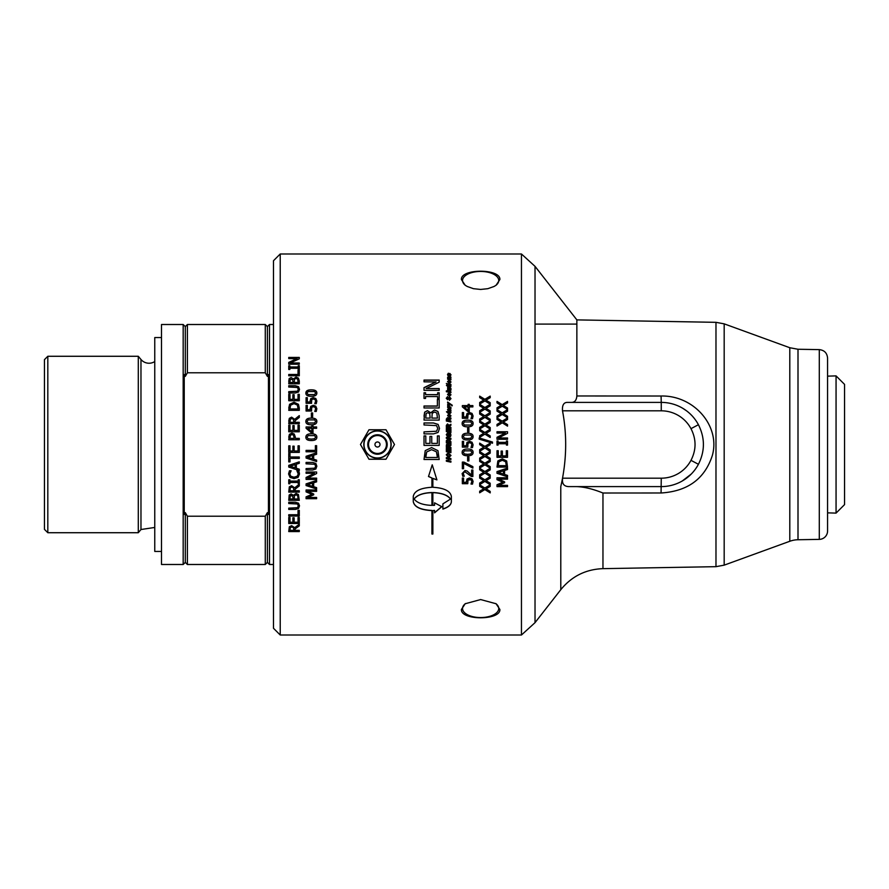 <?xml version="1.0" encoding="UTF-8"?>
<svg xmlns="http://www.w3.org/2000/svg" width="889" height="889" viewBox="0 0 889 889"><rect width="100%" height="100%" fill="white"/><g stroke="black" fill="none" stroke-linecap="round" stroke-linejoin="round"><path stroke-width="1.33" d="M497.007 409.696L502.196 412.929L507.53 409.696M497.007 416.163L501.129 413.696L497.007 411.096L497.007 409.618L502.196 412.852L507.53 409.618L507.53 411.196L503.341 413.718L507.53 416.296L507.53 417.786L502.263 414.474L497.007 417.686L497.007 416.096L501.129 413.618M503.341 413.718L507.53 416.352M497.007 431.787L507.53 431.787L507.53 433.321L498.451 437.977L507.53 437.988L507.53 439.277L497.007 439.277L497.007 437.299L505.341 433.065L497.007 433.065L497.007 431.754L507.53 431.754M497.007 437.31L505.341 433.065M498.451 437.988L507.53 437.977M507.53 457.279L497.007 457.279M507.53 450.734L507.53 457.313L497.007 457.313L497.007 450.734L498.251 450.734L498.251 455.913L501.129 455.913L501.129 451.079L502.385 451.079L502.385 455.913L506.286 455.913L506.286 450.734L507.53 450.734M506.319 465.692L505.619 461.735L502.263 460.246L498.851 461.824L498.218 465.647L506.319 465.692L505.619 461.702L502.263 460.28L498.851 461.869M498.851 461.824L498.218 465.692M507.53 467.036L497.007 467.036L497.84 460.947L502.274 458.824L506.686 460.969L507.53 467.081L497.007 467.081M498.44 472.481L503.396 470.803L498.44 472.481L503.396 474.081L503.396 470.87M507.53 469.481L504.585 470.425L504.585 474.459L507.53 475.404L507.53 476.804L497.007 473.292L497.007 471.592L507.53 468.081L507.53 469.536L504.585 470.481M507.53 476.726L497.007 473.237M479.671 396.227L484.861 399.405L490.206 396.227M479.671 402.595L483.794 400.161L479.671 397.583L479.671 396.116L484.861 399.305L490.206 396.116L490.206 397.672L486.005 400.15L490.206 402.695L490.206 404.173L484.927 400.906L479.671 404.073L479.671 402.506L483.794 400.061M486.005 400.15L490.206 402.795M479.671 412.607L484.861 415.852L490.206 412.607M479.671 419.097L483.794 416.619L479.671 414.03L479.671 412.54L484.861 415.785L490.206 412.54L490.206 414.118L486.005 416.652L490.206 419.23L490.206 420.73L484.927 417.408L479.671 420.63L479.671 419.041L483.794 416.552M486.005 416.652L490.206 419.286M479.671 429.209L484.861 432.487L490.206 429.243L490.206 430.809L486.005 433.354L490.206 435.966L490.206 437.477L484.927 434.121L479.671 437.366L479.671 435.766L483.794 433.287L479.671 430.709L479.671 429.209L484.861 432.521L490.206 429.209M486.005 433.354L490.206 435.988M483.794 433.287L479.671 435.766M487.972 444.5L490.206 443.133L490.206 444.733L486.005 447.278L490.206 449.901L490.206 451.412L484.927 448.045L479.671 451.29L479.671 449.701L483.794 447.2L479.671 444.633L479.671 443.122L484.861 446.422L490.206 443.122M483.794 447.2L479.671 444.633M479.671 443.122L481.838 444.5M490.206 451.412L484.927 448.056L479.671 451.301M486.005 447.278L490.206 444.733M483.794 463.925L479.671 461.38L479.671 459.913L484.861 463.191L490.206 459.913L490.206 461.513L486.005 464.058L490.206 466.658L490.206 468.147L484.927 464.825L479.671 468.047L479.671 466.458L483.794 463.969L479.671 461.413M490.206 468.103L484.927 464.78L479.671 468.003M490.206 461.469L486.005 464.058M490.206 484.627L484.927 481.349L479.671 484.616L479.671 483.038L483.794 480.582L479.671 477.993M484.927 481.349L479.671 484.527M490.206 478.082L486.005 480.593L490.206 483.238L490.206 484.716L484.927 481.427M483.794 480.582L479.671 478.071L479.671 476.582L484.861 479.827L490.206 476.582L490.206 478.16L486.005 480.671M466.325 416.041L466.981 413.641L469.525 412.574L472.059 413.485L473.092 416.041M463.58 416.93L466.392 416.985L466.981 413.574L469.525 412.507L472.059 413.418L473.092 415.974L472.492 418.697L471.003 418.697L471.87 415.952L471.237 414.452L469.514 413.918L468.003 414.507L467.77 418.274L462.347 418.274L462.347 412.563L463.58 412.563L463.58 416.93L466.392 416.93M462.347 412.629L463.58 412.629M467.514 416.208L467.77 418.33M471.57 417.53L471.87 415.952M471.003 418.697L471.57 417.474M471.926 423.486L470.814 421.942L464.391 421.953L463.302 423.486L464.414 425.042L470.792 425.053L471.926 423.486L470.792 425.053M470.792 425.098L464.414 425.086L463.302 423.486M462.136 423.531C462.124 421.275 463.947 420.164 467.603 420.197C471.326 420.175 473.148 421.286 473.092 423.531M462.136 423.486C462.124 421.219 463.947 420.108 467.603 420.141C471.326 420.119 473.148 421.23 473.092 423.486C473.115 425.753 471.292 426.876 467.614 426.831C463.891 426.864 462.058 425.742 462.136 423.486M466.392 445.778L466.981 442.389L469.525 441.311L472.059 442.233L473.092 444.811L472.492 447.567L471.003 447.567L471.859 444.5L471.237 443.267L469.514 442.733L468.003 443.333L467.77 447.134L462.347 447.134L462.347 441.366L463.58 441.366L463.58 445.778L466.392 445.778L466.981 442.389L469.525 441.3L472.059 442.233L473.092 444.811L472.492 447.567L471.003 447.567M467.547 444.5L467.514 445.056L467.547 444.5M462.347 441.366L463.58 441.366M467.77 447.134L462.347 447.134M471.926 452.368L470.814 450.823L464.391 450.834L463.302 452.39L464.414 453.957L467.614 454.323L470.792 453.968L471.926 452.39L470.814 450.834L464.391 450.845L463.302 452.39M467.614 455.724C463.891 455.757 462.058 454.635 462.136 452.368C462.124 450.112 463.947 449.001 467.603 449.034C471.326 449.012 473.148 450.123 473.092 452.39C473.115 454.646 471.292 455.768 467.614 455.724L467.614 455.757C463.891 455.779 462.058 454.657 462.136 452.39M473.092 452.39C473.115 454.668 471.292 455.79 467.614 455.757M463.58 468.681L462.347 468.681M472.87 468.07L463.58 463.291L463.58 468.736L462.347 468.736L462.347 462.102L463.925 462.102L472.87 466.625L472.87 468.114L463.58 463.336M473.092 481.349L472.492 484.038L471.003 484.038L471.87 481.327L471.237 479.838L469.514 479.304L468.003 479.893L467.77 483.705L462.347 483.705L462.347 478.038L463.58 478.038L463.58 482.371L466.392 482.371L466.325 481.36M467.747 483.616L462.347 483.616M466.392 482.371L466.981 479.038L469.525 477.971L472.059 478.893L473.092 481.427L472.492 484.127L471.003 484.027M468.003 479.893L467.514 481.66M471.237 479.838L468.003 479.971M471.87 481.405L471.237 479.916M447.534 377.536L448.378 376.558L450.901 377.036L450.901 377.869L448.167 377.769L450.901 379.159M448.378 376.714L450.901 377.192M447.612 378.558L448.378 376.558M448.167 377.769L450.901 379.014L450.901 379.847L447.612 379.203L448.034 378.492M449.978 381.337L448.2 381.625L449.523 382.559L449.978 381.337M450.29 381.914L449.523 382.692L448.2 381.625M447.534 381.77L449.012 380.314L450.979 382.081M450.979 381.948L449.534 383.403L447.534 381.625L449.012 380.17L450.979 381.948M447.612 383.837L450.901 384.493M450.901 385.204L447.612 384.548L447.612 383.704L450.901 384.359L450.901 385.204M447.612 389.504L450.345 389.682L447.612 388.36L447.612 387.504L450.901 388.215L450.979 390.093M447.612 387.626L450.901 388.349M450.467 388.926L450.979 389.971L450.123 390.749L447.612 390.238L447.612 389.382L450.345 389.56M446.278 398.328L447.656 396.561L447.5 399.028L449.523 396.961L450.979 398.694M447.656 396.661L447.7 397.527M449.378 399.572L450.201 398.694L449.634 397.75L447.612 399.794L446.278 398.228L447.656 396.561M447.023 398.228L447.823 398.783L449.523 396.85L450.979 398.594L449.423 400.339L450.201 398.594M448.356 405.784L450.901 407.329M447.612 406.706L448.245 406.84L447.612 404.506L450.134 404.195L447.612 402.961L447.612 402.039L452.245 405.228L452.145 405.851L450.901 404.817L447.612 405.373M448.312 405.951L450.901 407.251L450.901 408.118L447.612 407.451L447.612 406.629L448.245 406.762M449.401 409.685L449.634 410.54L450.312 410.285L449.356 409.473M449.401 409.762L449.634 410.618L450.312 410.285M450.979 410.662L450.534 409.64L450.979 410.585L450.023 411.518L448.501 409.307L448.534 410.385M447.534 409.762L448.412 408.551L450.901 408.807M448.167 409.751L448.467 411.163L447.534 409.685L448.412 408.462L450.901 408.729L450.534 409.64M450.145 428.876L450.901 429.043M448.156 428.698L448.912 428.854L448.912 431.254L450.145 431.521L450.145 428.842L450.901 429.009L450.901 432.554L446.356 431.61L446.356 428.242L447.111 428.398L447.111 430.832L448.156 431.087L448.156 428.698L448.912 428.887M446.356 428.276L447.111 428.431M450.145 431.521L448.912 431.221M447.111 430.854L448.156 431.054M446.356 437.421L450.901 438.366M450.901 438.355L450.901 439.288L446.356 438.344L446.356 437.41L450.901 438.355M450.901 452.645L446.356 451.701L446.356 448.345L447.111 448.501L447.111 450.934L448.156 451.168L448.156 448.801L448.912 448.956L448.912 451.334L450.145 451.601L450.145 448.945L450.901 449.112L450.901 452.668L446.356 451.723M447.067 454.846L449.101 456.379L450.201 455.346L448.212 453.801L447.067 454.846L448.212 453.812L450.201 455.346M450.99 455.457L449.123 457.313L448.267 457.19L446.278 454.768L448.189 452.89L450.99 455.457L449.123 457.279L448.267 457.157L446.278 454.746M424.02 380.203L439.177 380.203M424.02 387.748L436.021 381.97L424.02 381.826L424.02 380.059L439.177 380.059L439.177 382.181L426.109 388.56L439.177 388.56L439.177 390.36L424.02 390.36L424.02 387.626L436.021 381.826M426.109 388.56L439.177 388.682M437.388 399.494L439.177 399.494M424.02 406.084L437.388 406.084L437.388 399.394L439.177 399.394L439.177 407.973L424.02 407.973L424.02 405.995L437.388 405.995M424.02 423.008L433.476 423.008L438.099 424.442L439.499 428.465L438.099 432.443L433.476 433.888L424.02 433.888L424.02 431.876L436.532 431.254L437.777 428.465L436.532 425.609L424.02 424.964L424.02 422.964L433.476 422.964L438.099 424.397L439.499 428.42M437.777 428.465L436.532 431.232L424.02 431.876M310.072 401.128L310.728 398.761L313.272 397.716L315.806 398.616L316.84 401.117M307.327 401.961L310.128 402.061L310.728 398.661L313.272 397.616L315.806 398.516L316.84 401.028L316.24 403.717L314.75 403.717L315.617 401.006L314.973 399.528L313.261 399.005L311.739 399.583L311.517 403.284L306.083 403.284L306.083 397.672L307.327 397.672L307.327 401.961L310.128 401.961M306.083 397.772L307.327 397.772M311.261 401.261L311.517 403.384M314.75 403.717L315.617 401.006M311.372 413.018L312.65 413.018M311.372 412.952L312.65 412.952L312.65 416.885L311.372 416.885L311.372 412.952M315.662 421.419L314.562 419.886L308.139 419.897L307.038 421.419L308.15 422.986L314.528 422.986L315.662 421.419L314.528 422.986M314.528 423.042L308.15 423.031L307.038 421.419M305.872 421.475C305.872 419.219 307.694 418.119 311.35 418.152C315.062 418.13 316.895 419.23 316.84 421.475M305.872 421.419C305.872 419.163 307.694 418.052 311.35 418.097C315.062 418.063 316.895 419.175 316.84 421.419C316.862 423.686 315.028 424.809 311.361 424.775C307.627 424.798 305.805 423.675 305.872 421.419M311.861 431.843L311.861 428.309L307.75 428.309L311.861 431.865L307.75 428.309M311.861 425.753L312.995 425.753M306.083 426.998L311.861 426.998L311.861 425.709L312.995 425.709L312.995 426.964L316.617 426.964L316.617 428.309L312.995 428.309L312.995 432.954L311.517 432.954L306.083 428.254L306.083 426.964L311.861 426.964M312.995 426.964L316.617 426.998M315.662 437.166L314.562 435.61L308.139 435.621L307.038 437.166L308.15 438.744L311.361 439.11L314.528 438.755L315.662 437.166L314.528 438.744L311.361 439.099L308.15 438.733L307.038 437.166M305.872 437.177C305.872 434.91 307.694 433.799 311.35 433.832C315.062 433.81 316.895 434.921 316.84 437.177C316.862 439.444 315.028 440.566 311.361 440.533C307.627 440.555 305.805 439.433 305.872 437.166C305.872 434.899 307.694 433.776 311.35 433.81C315.062 433.788 316.895 434.91 316.84 437.166M315.639 466.225L314.784 464.28L306.083 463.825L306.083 462.436L312.65 462.436L315.862 463.436L316.84 466.225L315.862 469.003L312.65 470.003L306.083 470.003L306.083 468.614L314.784 468.17L315.639 466.225L314.784 464.236L306.083 463.791M316.84 466.18L315.862 468.948L312.65 469.948L306.083 469.948M313.717 494.717L307.55 497.451L316.617 497.451L316.617 498.696L306.083 498.696L306.083 496.862L311.95 494.328L306.083 491.773M316.617 498.573L306.083 498.573M316.617 491.239L307.55 491.239L313.717 494.006L313.717 494.829L307.55 497.451M311.95 494.328L306.083 491.873L306.083 489.995L316.617 489.995L316.617 491.35L307.55 491.35M298.204 365.935L299.282 365.935M289.836 366.979L298.204 367.157L298.204 365.757L299.282 365.757L299.282 369.491L298.204 369.491L298.204 368.257L289.836 368.257L289.836 369.491L288.758 369.491L288.758 365.757L289.836 365.757L289.836 366.979L298.204 366.979M288.758 365.935L289.836 365.935M292.681 379.459L290.225 379.414L289.947 382.47L293.026 382.47L292.681 379.459M293.026 382.47L289.947 382.47M297.648 379.159L296.115 378.447L294.47 379.247L294.203 382.47L298.093 382.47L297.648 379.159M298.093 382.47L294.203 382.47M288.758 381.303L289.181 378.714L291.125 377.692L293.437 379.07L296.048 377.225L298.426 378.247L299.282 381.081M293.437 378.925L296.048 377.08L298.426 378.103L299.282 380.948L299.282 383.804L288.758 383.804L289.181 378.558L291.125 377.536L293.437 379.07M298.037 394.46L299.282 394.46M294.126 399.372L298.037 399.472L298.037 394.349L299.282 394.349L299.282 400.728L288.758 400.728L288.758 394.349L290.003 394.349L290.003 399.372L292.881 399.372L292.881 394.683L294.126 394.683L294.126 399.372L298.037 399.372M292.881 394.794L294.126 394.794M290.003 399.372L292.881 399.372M288.758 394.46L290.003 394.46M297.371 405.073L294.015 403.639L290.603 405.195L289.97 408.962L298.071 408.962L297.371 405.073M298.071 408.962L289.97 408.962M288.758 408.062L289.592 404.384L294.026 402.306L298.437 404.395L299.282 408.04M289.592 404.295L294.026 402.206L298.437 404.306L299.282 407.962L299.282 410.34L288.758 410.34L289.592 404.384M293.381 419.208L291.725 418.608L290.325 419.275L289.97 422.308L293.926 422.353L293.381 419.208M289.97 422.308L293.926 422.308M288.758 421.053L289.314 418.408L291.614 417.23L294.704 419.386L299.282 415.685M295.092 422.353L299.282 422.353L299.282 423.697L288.758 423.697L289.314 418.352L291.614 417.163L294.704 419.33L299.282 415.619L299.282 417.419L295.092 420.719L295.092 422.308L299.282 422.308M299.282 452.379L288.758 452.379L288.758 445.822L290.003 445.822L290.003 451.001L292.881 451.001L292.881 446.167L294.126 446.167L294.126 451.001L298.037 451.001L298.037 445.822L299.282 445.822L299.282 452.401L288.758 452.401M296.893 470.803L298.571 470.759L299.16 472.148L299.471 474.004L298.093 477.337L294.026 478.638L290.014 477.349L288.569 473.97L289.458 470.759L291.148 470.759L289.758 473.915L290.847 476.282L294.026 477.204L297.215 476.248L298.26 473.981L296.893 470.759L297.737 471.97M298.26 473.981L297.737 471.903M299.471 473.937L298.093 477.271L294.026 478.571L290.014 477.282L288.569 473.915M291.148 470.759L289.758 473.981M293.026 498.851L292.681 495.784L291.325 495.217L290.225 495.74L289.947 498.973L293.026 498.973L292.681 495.895L290.225 495.851M290.225 495.74L289.947 497.684M289.947 497.573L289.947 498.851M298.093 498.851L297.648 495.473L296.115 494.74L294.47 495.562L294.203 498.973L298.093 498.973L297.648 495.584L296.115 494.851L294.47 495.673M294.47 495.562L294.203 497.451M294.203 497.329L294.203 498.851M299.282 500.185L288.758 500.185M293.437 495.351L296.048 493.451L298.426 494.506L299.282 500.307L288.758 500.307L289.181 494.984L291.125 493.928L293.437 495.351M299.282 515.876L288.758 515.876M298.037 510.353L299.282 510.353L299.282 516.042L288.758 516.042L288.758 514.742L298.037 514.742L298.037 510.353M414.107 499.04L414.107 498.918C417.163 494.984 423.097 492.862 431.921 492.528L431.921 492.639C423.097 492.962 417.163 495.095 414.107 499.04C417.163 502.963 423.097 505.074 431.921 505.374L431.921 492.639M432.865 510.586L434.565 510.375L432.865 510.586L432.865 534.033L431.921 534.033L431.921 510.586C420.575 509.986 414.352 507.019 413.274 501.685L413.274 496.384C414.352 490.961 420.575 487.928 431.921 487.272L431.921 478.004L428.498 476.515L432.232 464.825L436.91 479.893L432.865 478.404L432.865 487.272C444.144 487.95 450.312 490.984 451.368 496.384L451.368 501.685C451.179 504.83 448.356 507.308 442.889 509.097L442.889 503.874L450.534 499.04C447.5 495.129 441.611 492.995 432.865 492.639L432.865 505.374L434.565 505.308L434.565 502.818L441.777 506.697L434.565 512.853L434.565 510.519M434.565 512.697L441.777 506.563M432.865 492.639L432.865 492.539C441.611 492.884 447.5 495.017 450.534 498.918L450.534 499.04M442.889 508.953C448.356 507.163 451.179 504.696 451.368 501.552M432.865 478.404L436.91 479.816M428.498 476.448L431.921 478.004M413.274 501.552C414.352 506.874 420.575 509.842 431.921 510.442L431.921 510.586M431.921 533.833L432.865 533.833M293.926 530.144L293.381 527.344L291.725 526.81L290.325 527.399L289.97 530.333L293.926 530.333L293.381 527.521L291.725 526.988L290.325 527.588M290.325 527.399L289.97 529.088M289.97 528.899L289.97 530.144M299.282 531.389L288.758 531.389M299.282 525.721L295.092 528.711L295.092 530.333L299.282 530.333L299.282 531.578L288.758 531.578L289.314 526.755L291.614 525.666L294.704 527.644L299.282 524.254L299.282 525.899L295.092 528.899M299.282 523.321L288.758 523.321M299.282 517.454L299.282 523.499L288.758 523.499L288.758 517.454L290.003 517.454L290.003 522.221L292.881 522.221L292.881 517.776L294.126 517.776L294.126 522.221L298.037 522.221L298.037 517.454L299.282 517.454M298.315 505.852L297.448 503.985L288.758 503.552L288.758 502.229L295.326 502.229L298.537 503.185L299.504 505.852L298.537 508.486L295.326 509.43L288.758 509.43L288.758 508.119L297.448 507.697L298.315 505.852L297.448 503.852L288.758 503.43M299.504 505.708L298.537 508.352L295.326 509.297L288.758 509.297M293.926 490.639L293.381 487.605L291.725 487.028L290.325 487.672L289.97 490.75L293.926 490.75L293.381 487.705L291.725 487.128L290.325 487.772M290.325 487.672L289.97 489.394M289.97 489.294L289.97 490.639M299.282 491.995L288.758 491.995M299.282 485.861L295.092 489.094L295.092 490.75L299.282 490.75L299.282 492.106L288.758 492.106L289.314 486.861L291.614 485.694L294.704 487.828L299.282 484.172L299.282 485.95L295.092 489.194M289.836 483.672L288.758 483.672M298.204 482.449L289.836 482.36L289.836 483.76L288.758 483.76L288.758 479.76L289.836 479.76L289.836 481.071L298.204 481.071L298.204 479.76L299.282 479.76L299.282 483.76L298.204 483.76L298.204 482.449L289.836 482.449M299.282 483.672L298.204 483.672M295.148 464.591L290.192 466.203L295.148 467.858L295.148 464.636L290.192 466.247M299.282 463.258L296.337 464.202L296.337 468.236L299.282 469.192L299.282 470.592L288.758 467.069L288.758 465.358L299.282 461.824L299.282 463.302L296.337 464.247M299.282 470.537L288.758 467.025M290.003 461.869L288.758 461.869L288.758 453.468L290.003 453.468L290.003 456.99L299.282 456.99L299.282 458.391L290.003 458.391L290.003 461.902L288.758 461.902M299.282 458.357L290.003 458.391M293.537 435.166L291.97 434.577L290.37 435.332L289.97 438.366L294.17 438.377L293.537 435.166M289.97 438.366L294.17 438.366M288.758 437.121L289.414 434.365L291.925 433.11L294.27 434.032L295.359 438.366L299.282 438.377L299.282 439.766L288.758 439.766L289.414 434.388L291.925 433.143L294.27 434.054L295.359 437.199M295.359 438.366L299.282 438.366M298.037 425.264L299.282 425.264M294.126 430.387L298.037 430.42L298.037 425.231L299.282 425.231L299.282 431.787L288.758 431.787L288.758 425.231L290.003 425.231L290.003 430.387L292.881 430.387L292.881 425.575L294.126 425.575L294.126 430.387L298.037 430.387M292.881 425.62L294.126 425.62M290.003 430.387L292.881 430.387M288.758 425.264L290.003 425.264M288.758 385.837L295.326 385.837L298.537 386.793L299.504 389.46M288.758 391.76L297.448 391.327L298.315 389.46L297.448 387.471L288.758 387.037L288.758 385.704L295.326 385.704L298.537 386.659L299.504 389.338L298.537 392.027L295.326 392.994L288.758 392.994L288.758 391.649L297.448 391.216L298.315 389.338M298.037 370.291L299.282 370.291M288.758 374.625L298.037 374.625L298.037 370.124L299.282 370.124L299.282 375.78L288.758 375.78L288.758 374.48L298.037 374.48M288.758 357.611L299.282 357.611M288.758 362.568L297.093 358.778L288.758 358.589L288.758 357.422L299.282 357.422L299.282 358.823L290.203 363.001L299.282 363.001L299.282 364.19L288.758 364.19L288.758 362.39L297.093 358.589M290.203 363.001L299.282 363.19M307.516 484.749L312.472 483.071L307.516 484.749L312.472 486.339L312.472 483.16M316.617 481.76L313.673 482.694L313.673 486.705L316.617 487.639L316.617 489.017L306.083 485.561L306.083 483.883L316.617 480.404L316.617 481.849L313.673 482.783M316.617 488.917L306.083 485.472M316.617 473.481L307.538 478.06L316.617 478.138L316.617 479.415L306.083 479.415L306.083 477.46L314.417 473.281L306.083 473.215M316.617 479.338L306.083 479.338M314.417 473.281L306.083 473.281L306.083 471.992L316.617 471.992L316.617 473.537L307.538 478.138M312.472 455.557L307.516 457.179L312.472 458.824L312.472 455.579L307.516 457.213M316.617 461.569L306.083 458.035L306.083 456.313L316.617 452.768L316.617 454.246L313.673 455.179L313.673 459.213L316.617 460.158L316.617 461.569L306.083 458.002M316.617 454.246L313.673 455.201M316.617 451.756L306.083 451.756L306.083 450.379L315.373 450.379L315.373 445.678L316.617 445.678L316.617 451.779L306.083 451.779M310.072 408.84L310.728 406.451L313.272 405.395L315.806 406.306L316.84 408.829M307.327 409.696L310.128 409.773L310.728 406.362L313.272 405.306L315.806 406.217L316.84 408.751L316.24 411.463L314.75 411.463L315.617 408.729L314.973 407.24L313.261 406.706L311.739 407.295L311.517 411.029L306.083 411.029L306.083 405.362L307.327 405.362L307.327 409.696L310.128 409.696M306.083 405.451L307.327 405.451M311.261 408.984L311.517 411.107M314.75 411.463L315.617 408.729M315.662 393.06L314.562 391.571L308.139 391.582L307.038 393.06L308.15 394.572L314.528 394.583L315.662 393.06L314.528 394.583M314.528 394.694L308.15 394.683L307.038 393.06M305.872 393.182C305.872 390.993 307.694 389.927 311.35 389.96C315.062 389.938 316.895 391.004 316.84 393.182M305.872 393.06C305.872 390.871 307.694 389.804 311.35 389.838C315.062 389.815 316.895 390.882 316.84 393.06C316.862 395.261 315.028 396.35 311.361 396.316C307.627 396.338 305.805 395.249 305.872 393.06M437.432 455.946L436.421 451.779L431.587 449.667L426.676 451.956L425.764 457.502L437.432 457.502L436.421 451.79L431.587 449.678L426.676 451.979M426.676 451.956L425.764 455.979M425.764 455.946L425.764 457.479M437.432 457.502L437.432 455.979M439.177 459.48L424.02 459.48L425.22 450.645L431.61 447.578L437.966 450.679L439.177 459.513L424.02 459.513M437.388 435.932L439.177 435.932M431.754 443.378L437.388 443.378L437.388 435.91L439.177 435.91L439.177 445.389L424.02 445.389L424.02 435.91L425.809 435.91L425.809 443.378L429.965 443.378L429.965 436.421L431.754 436.432L431.754 443.378L437.388 443.378M424.02 435.932L425.809 435.932M429.965 436.421L431.754 436.421M429.965 443.378L425.809 443.378M439.177 445.389L424.02 445.389M429.676 413.552L427.72 412.707L426.131 413.474L425.742 418.097L430.176 418.097L429.676 413.552M430.176 418.097L425.742 418.097M436.821 413.085L434.61 412.007L432.254 413.218L431.854 418.097L437.455 418.097L436.821 413.085M437.455 418.097L431.854 418.097M424.02 416.185L424.631 412.263L427.431 410.718L430.754 412.807L434.521 410.018L437.955 411.563L439.177 415.852M430.754 412.729L434.521 409.94L437.955 411.485L439.177 415.785L439.177 420.097L424.02 420.097L424.631 412.185L427.431 410.64L430.754 412.807M437.632 392.871L439.177 392.871M425.564 394.616L437.632 394.727L437.632 392.76L439.177 392.76L439.177 398.428L437.632 398.428L437.632 396.561L425.564 396.561L425.564 398.428L424.02 398.428L424.02 392.76L425.564 392.76L425.564 394.616L437.632 394.616M424.02 392.871L425.564 392.871M450.901 459.446L448.867 459.024L448.867 460.802L450.901 461.224L450.901 462.158L446.356 461.213L446.356 460.28L448.112 460.646L448.112 458.891L446.356 458.524L446.356 457.591L450.901 458.546L450.901 459.48L448.867 459.057M448.112 458.891L446.356 458.502M450.901 462.113L446.356 461.18M447.111 446.689L448.334 446.945L447.567 444.911L447.111 446.678L447.567 444.911L448.334 446.945M450.901 445.356L449.023 446.7L450.901 447.478L450.901 448.412L446.356 447.456L446.356 445.445L447.545 443.989L448.967 445.378L450.901 444.344L450.901 445.356L449.112 446.234L449.023 447.078M446.522 444.5L446.356 445.445L447.545 443.989L448.967 445.389L448.656 444.5M450.901 448.412L446.356 447.456M447.111 442.133L448.189 442.355L447.567 440.511L447.111 442.122L448.189 442.344M448.978 442.522L450.167 442.766L449.501 440.666L448.978 442.511L450.167 442.755M446.389 440.644L447.456 439.588L448.534 440.444L449.434 439.699L450.901 441.711L450.901 443.844L446.356 442.9L446.389 440.644L447.456 439.599L448.534 440.455L449.434 439.711L450.901 441.7M446.356 441.344L446.389 440.633M446.278 434.654L447.712 432.765L447.034 434.654L449.078 436.299L450.201 435.277L449.234 433.954L449.234 435.121L448.478 434.954L448.478 432.932L450.423 433.365L450.601 436.577L447.823 436.921L446.278 434.654L447.712 432.787L447.812 433.665M450.201 435.277L449.078 436.288L447.034 434.654M450.423 433.365L450.979 435.277M448.478 432.932L450.423 433.332M447.111 426.631L448.334 426.887L447.567 424.831L447.111 426.587L448.334 426.842M449.023 427.02L450.901 427.409L450.901 428.309L446.356 427.365L446.356 425.353L447.545 423.897L448.967 425.298L450.901 424.264L450.901 425.264L449.023 426.609L450.901 427.376M446.356 425.398L447.545 423.942L448.967 425.342L450.901 424.309M447.111 420.275L448.334 420.586L447.567 418.519L447.111 420.275L448.334 420.53M446.356 419.097L447.545 417.663L448.967 419.041L450.901 417.963L450.901 418.952L449.023 420.297L450.901 421.108M449.401 418.708L450.901 418.019M449.023 420.675L450.901 421.064L450.901 421.986L446.356 421.042L446.356 419.041L447.545 417.597L449.401 418.652M449.978 415.174L448.2 415.474L449.523 416.452L449.978 415.174M450.29 415.785L449.523 416.508L448.2 415.474M447.534 415.541L449.012 414.018L450.979 415.874M450.979 415.808L449.534 417.33L447.534 415.485L449.012 413.952L450.979 415.808M450.267 411.951L450.979 412.485L450.301 413.374L448.267 413.407L446.467 411.729L450.934 412.018M448.267 412.096L450.29 412.174M447.612 411.507L448.267 411.64M446.467 411.807L447.612 411.963M447.612 402.139L452.245 405.317M447.612 404.595L450.134 404.195M449.978 394.127L448.2 394.427L449.523 395.372L449.978 394.127M450.29 394.727L449.523 395.483L448.2 394.427M447.534 394.538L449.012 393.049L450.979 394.86M450.979 394.749L449.534 396.238L447.534 394.427L449.012 392.938L450.979 394.749M446.356 390.982L450.901 391.893M450.901 391.771L450.901 392.627L446.356 391.716L446.356 390.86L450.901 391.771M450.267 385.659L450.979 386.237M448.267 385.737L450.979 386.104L450.301 386.959L448.267 387.004L446.467 385.382L450.29 385.804M447.612 385.226L448.267 385.359M446.467 385.515L447.612 385.604M446.356 383.592L447.156 383.748M447.156 384.459L446.356 383.459L447.156 384.459M447.534 374.625L448.389 373.202L448.456 375.236L449.823 373.569L450.979 374.958M448.389 373.358L448.534 374.113M449.845 375.68L449.978 374.258L449.234 375.591L447.923 375.603L447.534 374.469L448.389 373.202M448.145 374.602L448.656 374.969L449.823 373.413L450.979 374.814L449.978 376.325L450.345 374.825M472.87 476.404L471.381 476.404L465.091 471.848L463.769 472.37L463.347 473.637L464.258 476.193L462.758 476.193L462.124 473.537M462.758 476.193L462.124 473.604L465.014 470.492L467.125 471.037L471.648 475.171L471.648 470.059L472.87 470.059L472.87 476.482L471.381 476.482L465.091 471.915L463.769 472.426L463.347 473.704M464.258 476.182L462.758 476.26M468.903 460.902L467.625 460.902M467.625 456.968L468.903 456.968L468.903 460.947L467.625 460.947L467.625 456.968M471.926 436.599L470.814 435.043L464.391 435.054L463.302 436.599L464.414 438.177L467.614 438.544L470.792 438.188L471.926 436.599L470.792 438.177L467.614 438.533L464.414 438.166L463.302 436.599M462.136 436.61C462.124 434.343 463.947 433.232 467.603 433.265C471.326 433.243 473.148 434.354 473.092 436.61C473.115 438.877 471.292 439.999 467.614 439.966C463.891 439.988 462.058 438.866 462.136 436.599C462.124 434.321 463.947 433.21 467.603 433.243C471.326 433.221 473.148 434.332 473.092 436.599M467.625 428.087L468.903 428.087M467.625 428.054L468.903 428.054L468.903 432.021L467.625 432.021L467.625 428.054M468.125 410.396L468.125 406.918L464.014 406.918L468.125 410.474L464.014 406.918M468.125 404.451L469.259 404.451M462.347 405.673L468.125 405.673L468.125 404.362L469.259 404.362L469.259 405.595L472.87 405.595L472.87 406.918L469.259 406.918L469.259 411.485L467.77 411.485L462.347 406.862L462.347 405.595L468.125 405.595M469.259 405.595L472.87 405.673M490.206 492.773L484.927 489.528L479.671 492.784L479.671 491.228L483.794 488.794L479.671 486.205M484.927 489.528L479.671 492.673M490.206 486.305L486.005 488.783L490.206 491.417L490.206 492.884L484.927 489.628M483.794 488.794L479.671 486.305L479.671 484.827L484.861 488.039L490.206 484.827L490.206 486.394L486.005 488.883M490.206 476.393L484.927 473.092L479.671 476.36L479.671 474.782L483.794 472.303L479.671 469.714M484.927 473.092L479.671 476.293M490.206 469.803L486.005 472.337L490.206 474.97L490.206 476.46L484.927 473.148M483.794 472.303L479.671 469.77L479.671 468.27L484.861 471.537L490.206 468.27L490.206 469.859L486.005 472.392M483.794 455.59L479.671 453.034L479.671 451.523L484.861 454.812L490.206 451.523L490.206 453.134L486.005 455.657L490.206 458.291L490.206 459.791L484.927 456.424L479.671 459.657L479.671 458.091L483.794 455.59L479.671 453.012M490.206 459.791L484.927 456.446L479.671 459.691M486.005 455.657L490.206 453.134M479.204 437.944L492.484 442.044L492.484 443.233L479.204 439.133L479.204 437.921L492.484 442.044M479.671 420.897L484.861 424.164L490.206 420.897M479.671 427.42L483.794 424.931L479.671 422.342L479.671 420.853L484.861 424.12L490.206 420.853L490.206 422.442L486.005 424.986L490.206 427.587L490.206 429.087L484.927 425.753L479.671 428.987L479.671 427.387L483.794 424.886M486.005 424.986L490.206 427.62M479.671 404.373L484.861 407.595L490.206 404.373M479.671 410.818L483.794 408.351L479.671 405.762L479.671 404.284L484.861 407.518L490.206 404.284L490.206 405.862L486.005 408.362L490.206 410.929L490.206 412.418L484.927 409.118L479.671 412.318L479.671 410.74L483.794 408.273M486.005 408.362L490.206 411.007M504.63 482.605L498.462 485.35L507.53 485.35L507.53 486.627L497.007 486.627L497.007 484.761L502.863 482.194L497.007 479.616M507.53 486.539L497.007 486.539M507.53 479.082L498.462 479.082L504.63 481.86L504.63 482.694L498.462 485.35M502.863 482.194L497.007 479.693L497.007 477.782L507.53 477.782L507.53 479.16L498.462 479.16M506.452 441.022L507.53 441.022L507.53 445.089L506.452 445.089L506.452 443.744L498.084 443.744L498.084 445.089L497.007 445.089L497.007 441.011L498.084 441.022L498.084 442.355L506.452 442.355L506.452 441.011L507.53 441.011M506.452 442.355L498.084 442.355M497.007 441.011L498.084 441.011M498.084 445.089L497.007 445.089M507.53 445.089L506.452 445.089M497.007 417.963L502.196 421.219L507.53 417.963M497.007 424.475L501.129 421.986L497.007 419.397L497.007 417.908L502.196 421.175L507.53 417.908L507.53 419.497L503.341 422.031L507.53 424.631L507.53 426.131L502.263 422.797L497.007 426.031L497.007 424.431L501.129 421.942M503.341 422.031L507.53 424.675M497.007 401.484L502.196 404.695L507.53 401.484M497.007 407.907L501.129 405.451L497.007 402.861L497.007 401.395L502.196 404.606L507.53 401.395L507.53 402.95L503.341 405.451L507.53 408.018L507.53 409.496L502.263 406.206L497.007 409.396L497.007 407.818L501.129 405.362M503.341 405.451L507.53 408.095M521.454 253.987L521.454 635.013L280.224 635.013L280.224 253.987L521.454 253.987L535.022 266.344L535.022 622.656L521.454 635.013M576.861 324.085L535.022 324.085M461.402 279.513C460.658 268.445 500.618 268.445 499.885 279.513L496.084 285.247L494.04 286.48L487.839 288.681L480.638 289.447L473.437 288.681L467.236 286.48L465.191 285.247L461.402 279.513M461.402 609.487L465.191 603.753L480.638 599.553L496.084 603.753L499.885 609.487C500.618 620.555 460.658 620.555 461.402 609.487M161.498 337.553L154.764 337.553L154.764 551.447L161.498 551.447M183.178 324.507L161.498 324.507L161.498 564.493L183.178 564.493L183.178 324.507L185.29 326.607L185.29 376.369L187.39 372.78L265.278 372.78L267.389 376.369L268.434 374.558L268.434 514.442L267.389 512.631L267.389 562.393L265.278 564.493L265.278 516.22L187.39 516.22L187.39 564.493L265.278 564.493M827.57 376.147L836.06 375.891L836.06 513.109L827.57 512.853M836.06 375.891L844.55 384.381L844.55 504.619L836.06 513.109M280.224 253.987L273.49 260.721L273.49 628.279L280.224 635.013M465.503 603.542A18.102 9.057 180 0 0 462.536 608.509A18.102 9.057 180 0 0 480.638 617.555A18.102 9.057 180 0 0 498.74 608.509A18.102 9.057 180 0 0 495.773 603.542M495.773 285.458A18.102 9.057 0 0 0 498.74 280.491A18.102 9.057 0 0 0 480.638 271.445A18.102 9.057 0 0 0 462.536 280.491A18.102 9.057 0 0 0 465.503 285.458M560.792 486.605L560.781 486.605C566.66 461.047 567.238 435.788 562.515 410.818C562.092 405.395 563.604 402.584 567.06 402.395L661.26 402.395L661.26 410.818A33.682 33.682 0 0 1 690.986 428.665C696.387 439.222 696.387 449.778 690.986 460.335A33.682 33.682 0 0 1 661.26 478.182L562.615 478.182L560.781 486.605L560.792 589.674C571.683 576.316 585.74 569.304 602.964 568.649L602.964 493.017C593.141 489.039 584.384 486.894 576.694 486.605M690.986 460.335L698.421 464.291A42.105 42.105 0 0 1 661.26 486.605L568.504 486.605C563.782 486.316 561.815 483.505 562.615 478.182M789.799 541.268A25.259 25.259 0 0 1 798 539.745L798 349.255L789.799 347.732L789.799 541.268L724.179 565.148L724.179 323.852L789.799 347.732M698.421 464.291C705.055 451.09 705.055 437.888 698.421 424.709L690.986 428.665M697.754 423.497L698.421 424.709A42.105 42.105 0 0 0 661.26 402.395L661.072 396.016L576.861 395.972L576.861 319.896L535.022 266.344M691.242 474.059L682.263 480.993M661.26 478.182L661.072 492.984C687.742 491.328 704.833 478.782 712.367 455.368C720.557 425.953 693.876 395.227 661.072 396.016M686.386 410.718L682.896 408.384L686.397 410.729M697.709 423.42L698.421 424.709M819.291 539.379A8.423 8.423 0 0 0 827.57 530.955L827.57 358.045C827.092 353 824.336 350.188 819.291 349.621L819.291 539.379L798 539.745M571.483 402.395C574.705 402.395 576.494 400.261 576.861 395.972M267.389 376.369L267.389 326.607L269.489 324.507L269.489 564.493L273.49 564.493M267.389 512.631L265.278 516.22M187.39 516.22L185.29 512.631L185.29 562.393L183.178 564.493M185.29 512.631L184.234 514.442L184.234 374.558L185.29 376.369M154.764 527.455L140.973 529.522L140.973 359.478A10.524 10.524 0 0 0 154.764 361.545M140.973 529.522L138.284 532.722L138.284 356.278L140.973 359.478M185.29 326.607L187.39 324.507L187.39 372.78M187.39 324.507L265.278 324.507L265.278 372.78M47.817 356.278L44.45 359.645L44.45 529.355L47.817 532.722L47.817 356.278L138.284 356.278M380.014 444.5A2.523 2.523 0 0 0 376.225 442.311A2.523 2.523 0 0 0 376.225 446.689A2.523 2.523 0 0 0 380.014 444.5M377.481 430.821A13.679 13.679 0 0 1 391.171 444.5A13.679 13.679 0 0 1 377.481 458.179A13.679 13.679 0 0 1 363.801 444.5A13.679 13.679 0 0 1 377.481 430.821M364.001 444.5A13.479 13.479 0 0 0 384.226 456.179A13.479 13.479 0 0 0 384.226 432.821A13.479 13.479 0 0 0 364.001 444.5M385.993 459.235L368.979 459.235L360.467 444.5L368.979 429.765L385.993 429.765L394.505 444.5L385.993 459.235M562.515 410.818L661.26 410.818M724.179 323.852L715.978 322.329L715.978 566.671L724.179 565.148M602.964 493.017L661.072 492.984M377.481 453.468A8.968 8.968 0 0 1 369.724 440.022A8.968 8.968 0 0 1 385.248 440.022A8.968 8.968 0 0 1 377.481 453.468M377.481 454.212A9.712 9.712 0 0 0 387.193 444.5A9.712 9.712 0 0 0 377.481 434.788A9.712 9.712 0 0 0 367.779 444.5A9.712 9.712 0 0 0 377.481 454.212M819.291 349.621L798 349.255M715.978 322.329L576.861 319.896M715.978 566.671L602.964 568.649M560.792 589.674L535.022 622.656M269.489 324.507L273.49 324.507M185.29 562.393L187.39 564.493M267.389 326.607L265.278 324.507M267.389 562.393L269.489 564.493M47.817 532.722L138.284 532.722"/></g></svg>
